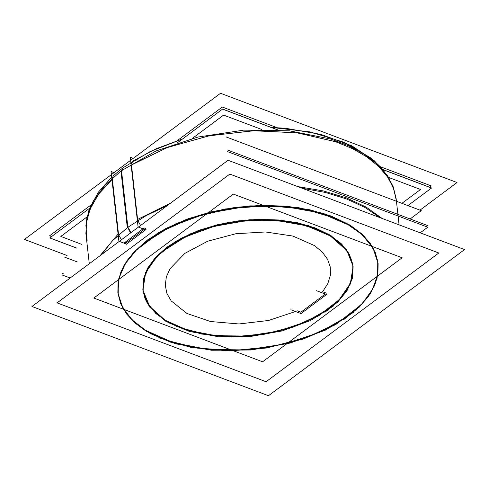 <?xml version="1.0" encoding="UTF-8"?>
<svg xmlns="http://www.w3.org/2000/svg" width="489" height="489" viewBox="0 0 489 489"><rect width="100%" height="100%" fill="white"/><g stroke="black" fill="none" stroke-linecap="round" stroke-linejoin="round"><path stroke-width="0.73" d="M112.311 178.106L113.43 175.575L112.311 178.106M167.458 205.472L146.229 215.57L127.867 227.287L121.516 170.63L156.003 150.979L197.996 137.073L243.797 130.147L289.354 130.814L330.637 139.01L348.516 145.734L364.005 154.017L376.768 163.681L386.512 174.506L393.022 186.248L396.157 198.662L399.097 224.873L396.279 199.75L393.333 187.819L387.264 176.486L378.205 165.991L366.334 156.541L351.897 148.338L335.185 141.541L296.371 132.708L253.051 130.765L208.76 135.863L167.116 147.592L131.504 164.995L137.617 219.469L170.753 203.014L137.617 219.469L131.504 164.995L167.415 147.482L209.426 135.734L254.066 130.728L297.636 132.88L336.53 142.006L353.192 148.974L367.526 157.36L379.226 166.987L388.058 177.66L393.828 189.151L396.426 201.23M112.336 179.286L118.448 233.76L112.336 179.286M137.806 220.521L140.606 225.484L137.806 220.521M121.443 239.775L118.638 234.793L121.443 239.775M144.145 227.96L145.484 228.461L144.145 227.96L123.986 243.155L144.145 227.96M147.495 239.983L133.742 252.22L124.017 265.368L118.656 278.956L117.855 292.508L118.069 282.061L121.015 271.536L126.633 261.138L134.805 251.095L158.069 232.898L188.858 218.473L224.592 209.023L262.287 205.343L298.779 207.733L331.022 215.997L349.708 225.001L364.146 236.211L373.737 249.164L378.076 263.32L375.442 252.899L369.965 243.033L361.774 233.95L351.053 225.839L323.009 213.253L288.321 206.395L250.062 205.875L211.615 211.725L176.382 223.442L147.495 239.983L165.63 228.632L186.926 219.176L210.57 211.981L235.649 207.312L261.205 205.362L286.248 206.199L309.824 209.793L331.022 215.997L349.024 224.592L363.144 235.227L372.838 247.507L377.734 260.955L377.642 275.05L372.569 289.262L362.71 303.033L348.437 315.839L319.586 332.361L284.415 344.073L246.022 349.941L207.801 349.446L173.13 342.63L145.062 330.106L134.316 322.025L126.089 312.966L120.569 303.125L117.88 292.728L122.274 306.817L131.877 319.702L146.284 330.857L164.909 339.824L197.104 348.082L233.54 350.485L271.187 346.829L306.89 337.416L337.673 323.033L360.968 304.892L369.171 294.867L374.831 284.488L377.826 273.974L378.101 263.54L377.233 277.037L371.848 290.57L362.135 303.657L348.437 315.839L330.301 327.19L309.005 336.646L285.356 343.846L260.276 348.51L234.726 350.46L209.677 349.623L186.107 346.035L164.909 339.824L146.902 331.236L132.782 320.595L123.087 308.314L118.191 294.867L118.283 280.772L123.356 266.56L133.222 252.789L147.495 239.983M121.828 173.442L121.278 173.858L121.828 173.442M166.816 247.275L190.148 233.919L218.601 224.457L249.659 219.726L280.564 220.148L308.577 225.692L331.23 235.851L346.505 249.738L353.052 266.126L349.549 254.696L341.805 244.231L330.142 235.178L315.05 227.905L289.011 221.23L259.531 219.298L229.09 222.269L200.221 229.903L175.355 241.554L156.566 256.248L145.429 272.758L142.874 289.702L143.522 278.754L147.849 267.783L155.71 257.165L166.816 247.275L181.462 238.112L198.662 230.472L217.764 224.659L238.021 220.887L258.657 219.316L278.889 219.989L297.929 222.892L315.05 227.905L329.592 234.842L340.998 243.436L348.828 253.351L352.783 264.213L352.71 275.6L348.608 287.08L340.644 298.204L329.115 308.547L340.136 298.748L347.972 288.235L352.337 277.355L353.095 266.499L350.362 283.4L339.103 299.843L320.258 314.458L295.399 326.029L266.584 333.596L236.224 336.53L206.841 334.58L180.881 327.917L165.893 320.711L154.279 311.75L146.517 301.395L142.922 290.075L149.64 306.377L165.019 320.173L187.703 330.24L215.698 335.705L246.529 336.077L277.489 331.328L305.851 321.872L329.115 308.547L314.464 317.716L297.263 325.35L278.168 331.163L257.911 334.934L237.269 336.511L217.043 335.833L198.002 332.936L180.881 327.917L166.339 320.98L154.934 312.385L147.103 302.471L143.149 291.609L143.222 280.221L147.323 268.742L155.288 257.624L166.816 247.275M326.432 293.186L322.599 291.737L326.432 293.186M300.876 312.239L325.289 294.036L300.876 312.239L297.043 310.79L300.876 312.239M420.198 232.837L427.753 227.202L227.623 151.645M70.153 278.003L62.158 274.983M426.139 226.59L427.569 225.527L227.434 149.97L427.569 225.527L227.434 149.97L427.569 225.527L426.139 226.59M63.588 273.919L61.969 273.308L63.588 273.919M132.977 161.009L156.229 148.729L182.58 138.937L150.19 151.535L122.922 167.855L121.7 172.177M121.138 172.531L121.675 172.079M122.653 168.075L121.131 172.599M87.091 240.57L85.905 225.215L89.768 209.598L98.552 194.231L111.981 179.61L99.683 192.739L91.119 206.523L86.529 220.582L86.015 234.549L89.291 263.736L85.893 233.461L86.84 217.367L93.173 201.223L104.683 185.6L120.96 171.046L127.317 227.697L112.458 240.741L101.431 254.69M301.921 188.186L325.234 192.434L346.408 198.901L364.855 207.391L380.069 217.684M127.935 227.238L131.089 232.581M127.146 226.175L130.545 232.99M31.968 306.469L228.057 160.3L464.55 249.579L268.461 395.748L31.968 306.469M142.531 244.396L170.557 226.615L205.808 213.656L244.995 206.731L284.464 206.486L320.527 212.941L349.837 225.496L361.071 233.718L369.653 242.984L375.381 253.076L378.125 263.767L377.05 278.455L370.638 293.143L359.152 307.22L343.07 320.099M353.504 312.324L325.472 330.106L290.221 343.064L251.034 349.99L211.572 350.234L175.502 343.779L146.193 331.218L134.958 323.003L126.376 313.736L120.649 303.645L117.904 292.954L118.98 278.265L125.392 263.577L136.877 249.5L152.959 236.621M383.04 169.707L431.549 188.02L407.973 205.588L431.616 187.965L382.942 169.591M76.865 248.192L49.744 237.954L89.664 208.198L49.811 237.905L76.932 248.143M277.581 129.891L222.568 109.126L177.275 142.892L222.642 109.071L277.825 129.909M67.054 255.502L24.45 239.421L220.539 93.252L457.032 182.531L420.002 210.136M146.052 229.958L138.057 226.945L130.233 157.213L133.222 158.338M146.022 229.518L126.089 244.378M126.883 244.249L118.888 241.23L111.07 171.505L114.053 172.629M162.849 251.23L185.49 236.872L213.956 226.407L245.606 220.814L277.483 220.612L306.621 225.826L330.289 235.973L346.298 250.093L350.925 258.247L353.137 266.878L352.269 278.742L347.092 290.607L337.813 301.976L324.824 312.379M333.247 306.102L310.613 320.46L282.141 330.925L250.49 336.518L218.614 336.719L189.481 331.505L165.808 321.359L149.805 307.239L145.178 299.085L142.959 290.454L143.827 278.589L149.011 266.725L158.283 255.356L171.272 244.952M93.802 298.058L233.339 194.047L402.123 257.764L262.593 361.774L93.802 298.058M290.918 309.757L301.316 313.687M300.515 313.956L327.098 294.146M326.872 294.635L316.475 290.71M81.914 244.427L60.825 236.462L86.92 217.012M192.232 138.509L223.614 115.117L261.701 129.493M401.946 203.314L420.534 189.457L388.486 177.36M64.768 257.208L77.25 261.921L64.768 257.208M410.124 218.938L421.286 210.618L226.114 136.938L421.286 210.618L410.124 218.938L421.286 210.618L226.114 136.938L421.286 210.618L410.124 218.938L421.286 210.618L226.114 136.938L421.286 210.618L410.124 218.938L421.286 210.618L226.114 136.938L421.286 210.618L410.124 218.938L421.286 210.618L226.114 136.938L421.286 210.618L410.124 218.938L421.286 210.618L226.114 136.938L421.286 210.618L410.124 218.938L421.286 210.618L226.114 136.938L421.286 210.618L410.124 218.938L421.286 210.618L226.114 136.938L421.286 210.618L410.124 218.938M266.083 381.75L57.091 302.85L229.848 174.078L438.841 252.972L266.083 381.75M171.425 342.459L150.227 333.486L133.754 321.848L122.8 308.107L117.898 292.917M117.898 292.887L118.155 282.159L121.296 271.346L127.25 260.686L135.881 250.417L160.361 231.951L192.58 217.574L229.689 208.552L268.418 205.692L305.344 209.243L337.208 218.883M324.592 214.121L345.802 223.1L362.276 234.744L373.229 248.498L378.119 263.693M378.119 263.73L377.856 274.457L374.708 285.27L368.749 295.924L360.112 306.187L335.625 324.647L303.406 339.018L266.303 348.027L227.581 350.888L190.667 347.337L158.809 337.697M186.15 330.118L169.078 322.899L155.795 313.535L146.938 302.483L142.941 290.264M142.916 290.075L145.661 272.679L157.44 255.778L177.214 240.863L203.235 229.249L233.21 221.963L264.494 219.653L294.317 222.519L320.057 230.307M309.861 226.462L326.994 233.711L340.301 243.119L349.146 254.231L353.095 266.505M353.119 266.688L350.283 284.066L338.443 300.937L318.639 315.815L292.624 327.385L262.672 334.635L231.438 336.927L201.657 334.054L175.961 326.273M429.593 187.201L431.31 185.924L380.436 166.718M276.933 127.641L222.336 107.03L177.269 140.624M51.602 236.572L49.578 235.808L91.052 204.891M136.455 160.85L133.02 160.985L131.474 163.846M382.135 218.467L366.133 207.098L346.285 197.807L323.247 190.906L297.752 186.609L323.247 190.906L346.285 197.807L366.133 207.098L382.135 218.467M124.976 242.244L126.321 242.752L144.341 229.317M295.539 311.505L268.595 320.472L238.993 323.962L210.545 321.53L186.914 313.48L171.144 300.857L166.883 293.314L165.258 285.276L166.309 277L170.013 268.748L184.799 253.4L207.715 241.211L235.814 233.742L265.478 231.957L292.88 236.083L314.506 245.594L322.245 252.012L327.569 259.268L330.313 267.128L330.387 275.338L327.789 283.632L322.599 291.737L327.789 283.632L330.387 275.338L330.313 267.128L327.569 259.268L322.245 252.012L314.506 245.594L292.88 236.083L265.478 231.957L235.814 233.742L207.715 241.211L184.799 253.4L170.013 268.748L166.309 277L165.258 285.276L166.883 293.314L171.144 300.857L186.914 313.48L210.545 321.53L238.993 323.962L268.595 320.472L295.539 311.505M331.022 215.997L309.824 209.793L286.248 206.199L261.205 205.362L235.649 207.312L210.57 211.981L186.926 219.176L165.63 228.632L147.495 239.983L133.222 252.789L123.356 266.56L118.283 280.772L118.191 294.867L123.087 308.314L132.782 320.595L146.902 331.236L164.909 339.824L186.107 346.035L209.677 349.623L234.726 350.46L260.276 348.51L285.356 343.846L309.005 336.646L330.301 327.19L348.437 315.839L362.71 303.033L372.569 289.262L377.642 275.05L377.734 260.955L372.838 247.507L363.144 235.227L349.024 224.592L331.022 215.997M315.05 227.905L297.929 222.892L278.889 219.989L258.657 219.316L238.021 220.887L217.764 224.659L198.662 230.472L181.462 238.112L166.816 247.275L155.288 257.624L147.323 268.742L143.222 280.221L143.149 291.609L147.103 302.471L154.934 312.385L166.339 320.98L180.881 327.917L198.002 332.936L217.043 335.833L237.269 336.511L257.911 334.934L278.168 331.163L297.263 325.35L314.464 317.716L329.115 308.547L340.644 298.204L348.608 287.08L352.71 275.6L352.783 264.213L348.828 253.351L340.998 243.436L329.592 234.842L315.05 227.905M118.087 234.084L99.994 255.759M389.391 178.901L381.616 168.033L371.353 158.247L344.28 142.348L310.105 131.877L271.12 127.378L285.692 128.301L321.224 134.481L351.805 145.844L374.47 160.875L387.221 175.368L389.391 178.901M88.118 212.697L89.505 208.607L98.307 192.33L111.706 177.159M122.36 168.271L113.411 175.6"/></g></svg>
